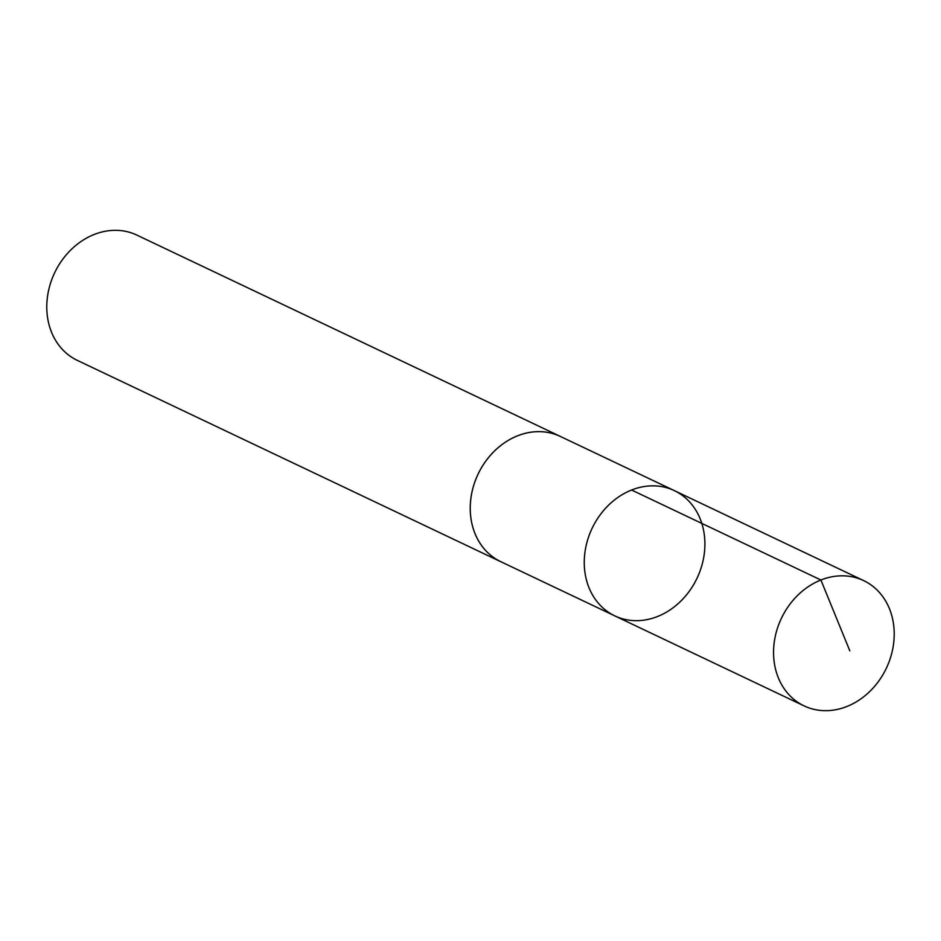 <?xml version="1.0" encoding="UTF-8"?>
<svg xmlns="http://www.w3.org/2000/svg" width="941" height="941" viewBox="0 0 941 941"><rect width="100%" height="100%" fill="white"/><g stroke="black" fill="none" stroke-linecap="round" stroke-linejoin="round"><path stroke-width="1.41" d="M614.802 615.885L500.777 561.671A69.34 58.083 -64.6 0 1 476.993 476.534A69.34 58.083 -64.6 0 1 560.318 436.424L674.356 490.626A69.34 58.095 115.4 0 0 592.112 528.313A69.34 58.095 115.4 0 0 614.802 615.885A69.34 58.095 115.4 0 0 698.151 575.774A69.34 58.095 115.4 0 0 674.356 490.626A69.34 58.095 115.4 0 0 592.112 528.313A69.34 58.095 115.4 0 0 614.802 615.885L804.096 705.891A69.363 58.107 -64.6 0 1 780.301 620.731A69.363 58.107 -64.6 0 1 863.662 580.609A69.363 58.107 -64.6 0 1 887.469 665.769A69.363 58.107 -64.6 0 1 804.096 705.891M502.129 562.318A69.363 58.107 -64.6 0 1 500.777 561.695A69.363 58.107 -64.6 0 1 476.969 476.534A69.363 58.107 -64.6 0 1 560.33 436.412A69.363 58.107 -64.6 0 1 561.671 437.071M500.777 561.695L77.338 360.391A69.363 58.107 -64.6 0 1 53.531 275.231A69.363 58.107 -64.6 0 1 136.892 235.109L560.33 436.412M849.829 650.843L820.905 580.009L631.599 490.026M674.356 490.626L863.662 580.609"/></g></svg>
